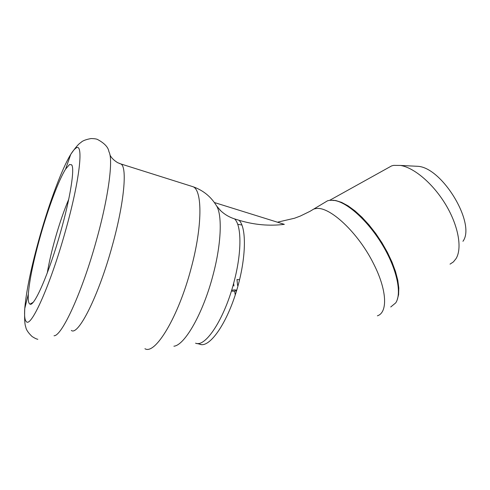 <?xml version="1.0" encoding="UTF-8"?>
<svg xmlns="http://www.w3.org/2000/svg" width="490" height="490" viewBox="0 0 490 490"><rect width="100%" height="100%" fill="white"/><g stroke="black" fill="none" stroke-linecap="round" stroke-linejoin="round"><path stroke-width="0.73" d="M413.866 166.11L418.362 166.337C442.917 168.401 476.011 224.04 462.946 241.294M387.29 168.303L391.614 165.902L393.66 165.375L400.575 165.449C414.338 167.709 433.466 184.013 445.967 205.059C458.499 226.092 462.352 248.442 456.019 258.671L453.379 261.923L450.041 264.141M332.863 200.239L335.84 200.563L341.646 202.401L348.065 205.849L354.913 210.841L361.969 217.254L368.988 224.886L375.738 233.491L381.967 242.789L387.455 252.442L392.012 262.119L395.491 271.472L397.776 280.194L398.811 287.991L398.603 294.625L397.182 299.917M231.396 291.029L233.13 291.25L236.572 290.754M390.744 306.979L395.718 302.887C402.045 293.565 396.967 269.261 382.782 245.466C368.645 221.645 348.096 202.854 334.829 200.508L329.782 200.281L327.577 200.771L323.731 203.081M234.624 291.036L235.255 294.956M236.75 290.166L234.453 289.878L231.623 290.294M233.632 283.336L233.938 285.995M239.579 279.753L236.976 279.521L237.589 285.468L238.085 285.523M237.693 224.291L241.925 225.02M214.338 202.511L284.341 224.346C269.286 226.215 254.175 224.855 239.01 220.261L234.588 218.901C229.455 217.266 224.879 214.608 220.861 210.914L219.753 209.849M47.291 272.906C48.994 262.658 51.646 251.15 55.254 238.379C59.504 223.477 63.994 210.461 68.716 199.326M60.527 232.272C49.178 272.808 34.227 307.016 30.006 304.137L29.847 304.07C28.475 303.279 27.973 299.923 28.34 294.012C29.523 279.643 33.639 259.97 40.688 234.992C48.584 207.227 58.812 179.842 65.587 169.148L69.525 164.518L71.577 164.763C74.964 168.027 70.431 197.537 60.527 232.272M310.176 211.221L313.87 209.003L316.007 208.562C329.47 205.996 358.215 232.603 373.637 263.853C387.045 289.994 387.945 312.54 377.398 315.817M239.01 220.261C247.058 227.801 246.139 260.637 235.868 293.038C225.682 325.495 209.236 347.9 200.024 344.317L198.334 343.466M234.588 218.901C241.656 225.431 241.882 252.332 234.079 281.652C224.702 318.524 205.433 347.857 195.565 343.178M191.143 186.139L193.121 186.764C202.909 190.243 210.541 196.319 216.01 204.998C222.423 213.554 221.615 243.04 213.021 275.098C203.209 313.043 184.748 345.334 173.895 346.21M119.597 163.544L193.121 186.764C202.48 190.524 202.474 226.472 191.131 268.287C178.44 316.926 155.14 355.232 144.936 348.721M109.901 154.705C110.985 157.449 113.558 160.101 117.612 162.656L120.895 163.979C127.431 166.857 124.27 202.891 112.247 245.9C98.625 295.893 78.161 336.256 71.332 330.438M65.587 169.148L70.732 154.411C72.661 151.294 74.333 149.248 75.754 148.274C84.017 141.175 79.999 179.971 65.072 232.352C50.439 284.696 31.256 327.436 26.466 321.771C24.812 320.478 24.243 316.075 24.757 308.553C26.331 290.405 31.427 266.107 40.039 235.659C49.674 201.776 62.169 168.217 70.732 154.411C75.35 147.662 78.7 143.735 80.783 142.627C82.363 140.857 85.799 139.497 91.103 138.548C94.245 138.615 96.359 138.909 97.455 139.436C104.499 143.209 108.321 147.306 108.927 151.716C113.435 159.226 108.59 197.011 96.31 240.731C82.112 292.303 61.856 336.152 54.029 335.766M418.362 166.337L400.575 165.449M391.614 165.902L329.733 200.288M335.84 200.563L334.829 200.508M277.45 222.197L294.502 218.24L300.29 216.066L309.937 211.355L327.577 200.771M196.974 343.478L201.464 344.623M216.623 205.978L220.861 210.914M33.032 302.397L30.006 304.137M72.03 165.608L71.577 164.763M28.34 294.012L24.757 308.553C24.371 318.574 24.714 324.729 25.786 327.014C26.074 329.562 28.163 332.728 32.058 336.501C34.71 338.198 36.64 339.123 37.84 339.288"/></g></svg>
